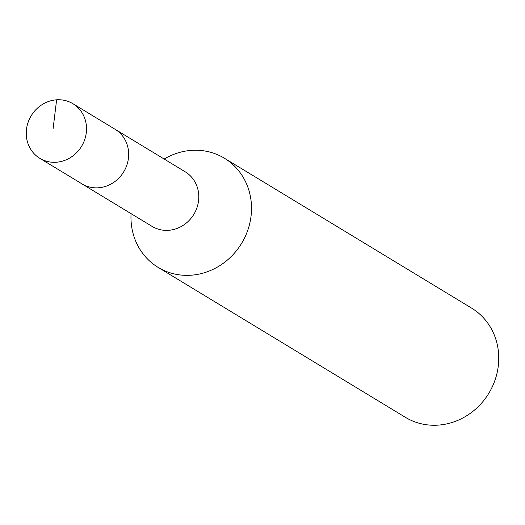 <?xml version="1.0" encoding="UTF-8"?>
<svg xmlns="http://www.w3.org/2000/svg" width="525" height="525" viewBox="0 0 525 525"><rect width="100%" height="100%" fill="white"/><g stroke="black" fill="none" stroke-linecap="round" stroke-linejoin="round"><path stroke-width="0.79" d="M86.527 129.025A31.927 29.453 121.2 0 1 70.599 157.493A31.927 29.453 121.2 0 1 39.834 158.333A31.927 29.453 121.2 0 1 26.25 133.035A31.927 29.453 121.2 0 1 42.177 104.567A31.927 29.453 121.2 0 1 72.942 103.727A31.927 29.453 121.2 0 1 86.527 129.025M72.942 103.727L185.2 171.793A31.927 29.453 -58.8 0 1 198.785 197.092A31.927 29.453 -58.8 0 1 182.857 225.56A31.927 29.453 -58.8 0 1 152.093 226.4L81.979 183.881A31.927 29.453 -58.8 0 0 112.744 183.041A31.927 29.453 -58.8 0 0 128.664 154.573A31.927 29.453 -58.8 0 0 115.08 129.281A31.927 29.453 121.2 0 1 128.664 154.573A31.927 29.453 121.2 0 1 112.744 183.041A31.927 29.453 121.2 0 1 81.979 183.881L39.834 158.333M164.174 159.042A63.853 58.905 121.2 0 1 224.346 158.196A63.853 58.905 121.2 0 1 251.514 208.779A63.853 58.905 121.2 0 1 219.667 265.722A63.853 58.905 121.2 0 1 158.137 267.396A63.853 58.905 121.2 0 1 130.968 216.812A63.853 58.905 121.2 0 1 131.066 213.649M158.137 267.396L405.366 417.303A63.853 58.905 -58.8 0 0 466.896 415.623A63.853 58.905 -58.8 0 0 498.75 358.687A63.853 58.905 -58.8 0 0 471.581 308.096L224.346 158.196M53.064 129.019L56.608 99.816"/></g></svg>
